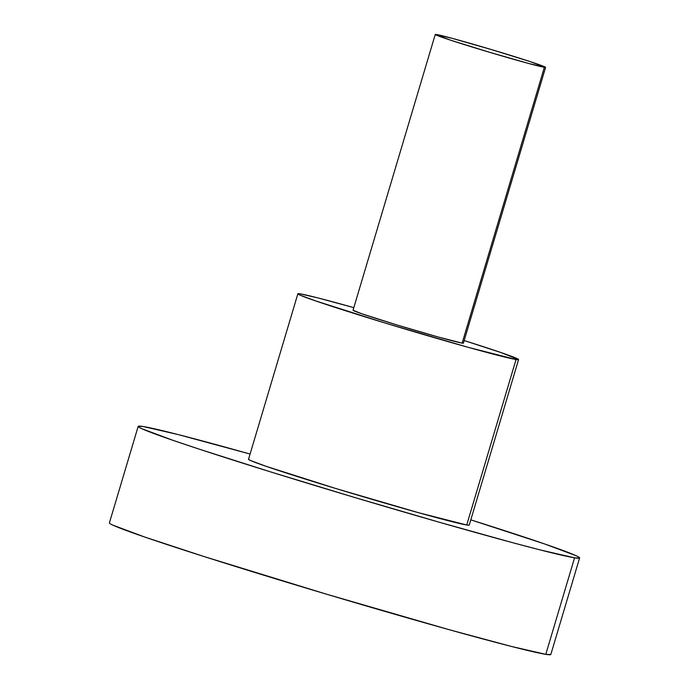 <?xml version="1.0" encoding="UTF-8"?>
<svg xmlns="http://www.w3.org/2000/svg" width="689" height="689" viewBox="0 0 689 689"><rect width="100%" height="100%" fill="white"/><g stroke="black" fill="none" stroke-linecap="round" stroke-linejoin="round"><path stroke-width="1.03" d="M353.044 310.239L361.794 313.762L396.485 324.812L438.049 336.964L462.138 343.113A57.575 1.576 16.6 0 0 463.396 343.148L545.61 67.358A57.575 1.576 -163.4 0 1 544.353 67.324L462.138 343.113L463.387 343.165M435.259 34.45L450.727 40.229L489.448 52.261L528.747 63.509L545.602 67.376L530.142 61.597L491.412 49.565L452.113 38.317L435.259 34.45L353.035 310.248A57.575 1.576 16.6 0 0 402.092 326.508A57.575 1.576 16.6 0 0 462.138 343.113L544.353 67.324A57.575 1.576 -163.4 0 1 484.315 50.719A57.575 1.576 -163.4 0 1 435.259 34.467A57.575 1.576 -163.4 0 1 436.516 34.502A57.575 1.576 -163.4 0 1 496.554 51.107A57.575 1.576 -163.4 0 1 545.61 67.358M248.548 459.244L250.279 460.407L266.049 466.298L335.431 488.398L418.559 512.711L466.729 524.992A115.158 3.144 16.6 0 0 469.243 525.07L518.576 359.598A115.158 3.144 -163.4 0 1 516.052 359.52L466.729 524.992L469.226 525.096M300.378 293.884A115.158 3.144 -163.4 0 1 353.819 307.638L317.56 297.82L300.378 293.884A115.158 3.144 -163.4 0 0 297.863 293.798A115.158 3.144 -163.4 0 0 395.977 326.319A115.158 3.144 -163.4 0 0 516.052 359.52L467.883 347.239L384.763 322.926L315.381 300.817L299.612 294.935L297.872 293.772L300.378 293.884M518.559 359.624L501.058 352.579L464.171 340.538A115.158 3.144 -163.4 0 1 518.576 359.598L516.052 359.52L466.729 524.992A115.158 3.144 16.6 0 1 346.645 491.791A115.158 3.144 16.6 0 1 248.531 459.27L297.863 293.798M109.43 522.848C109.172 523.201 110.326 523.976 112.901 525.164L144.432 536.938L204.237 556.6L326.181 594.09L449.443 629.772L511.419 646.446L545.791 654.335A230.307 6.296 16.6 0 0 550.821 654.498L579.604 557.969A230.307 6.296 -163.4 0 1 574.566 557.814L545.791 654.335L550.795 654.55M143.209 426.534A230.307 6.296 -163.4 0 1 250.09 454.051L177.581 434.423L143.209 426.534A230.307 6.296 -163.4 0 0 138.179 426.379A230.307 6.296 -163.4 0 0 334.406 491.403A230.307 6.296 -163.4 0 0 574.566 557.814L540.193 549.925L512.151 542.553L439.703 522.357L354.956 497.57L270.803 471.956L200.06 449.426L173.206 440.417L141.676 428.636C139.1 427.447 137.946 426.672 138.205 426.319L143.209 426.534M138.179 426.379L109.396 522.899A230.307 6.296 16.6 0 0 305.623 587.932A230.307 6.296 16.6 0 0 545.791 654.335L574.566 557.814L579.57 558.021C579.828 557.668 578.674 556.901 576.099 555.704L544.568 543.931L470.802 519.851A230.307 6.296 -163.4 0 1 579.604 557.969"/></g></svg>
